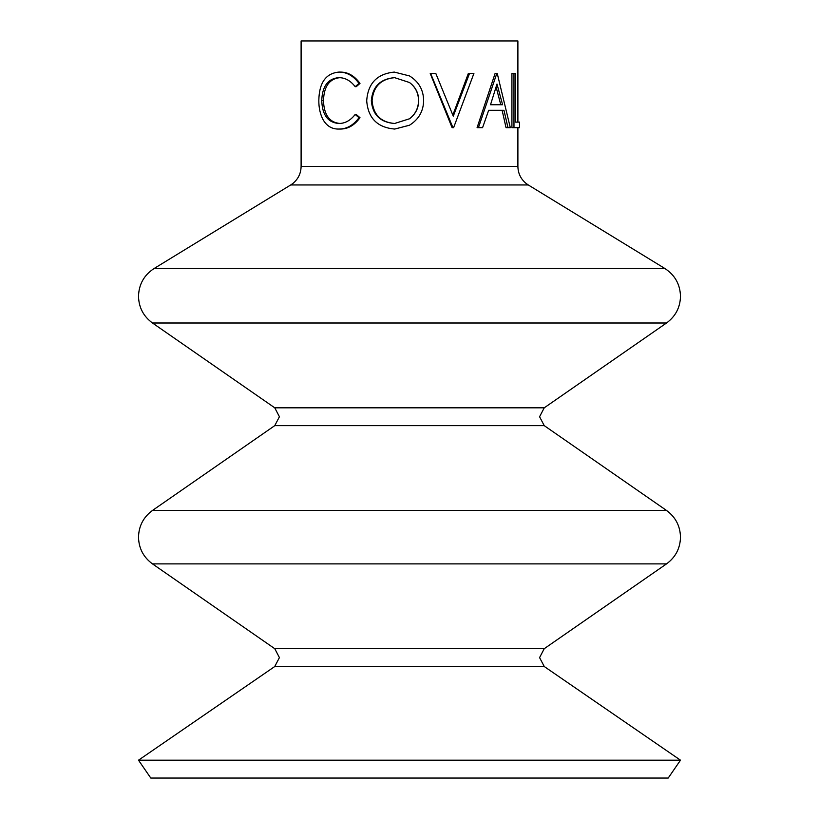 <?xml version="1.0" encoding="UTF-8"?>
<svg xmlns="http://www.w3.org/2000/svg" width="819" height="819" viewBox="0 0 819 819"><rect width="100%" height="100%" fill="white"/><g stroke="black" fill="none" stroke-linecap="round" stroke-linejoin="round"><path stroke-width="1.23" d="M394.84 77.641C380.835 78.921 373.239 86.64 372.072 100.788C373.331 114.814 380.927 122.389 394.84 123.495M409.5 125.215L394.748 129.054C377.405 127.569 368.059 118.151 366.707 100.809C367.874 83.395 377.068 73.823 394.308 72.082L409.5 75.932C418.734 81.634 423.443 89.844 423.638 100.542C423.443 111.189 418.734 119.41 409.5 125.215L409.5 125.215M394.553 123.495L409.5 118.786C415.561 114.169 418.632 108.077 418.704 100.532C418.622 93.049 415.55 87.039 409.5 82.514L394.553 77.641C380.262 78.921 372.512 86.64 371.324 100.788C372.604 114.814 380.354 122.389 394.553 123.495M138.503 760.186L150.788 778.05L668.212 778.05L680.497 760.186L138.503 760.186L274.723 666.543L544.277 666.543L680.497 760.186M452.835 115.09L468.335 73.464L473.904 73.464L453.603 127.672L452.098 127.672L430.221 73.464L435.821 73.464L453.276 116.185L469.512 73.464M507.964 127.672L506.04 127.672L502.129 110.299L488.667 110.299L503.982 110.299L507.964 127.672L510.309 127.672L497.246 73.464L495.096 73.464L477.078 127.672L482.575 127.672L488.667 110.299M515.489 122.113L519.553 122.113L519.553 127.672L513.974 127.672L513.974 73.464L515.489 73.464L515.489 122.113L517.393 122.113M513.974 127.672L511.916 127.672L511.916 73.464L513.974 73.464M290.735 184.951L154.064 268.54L664.936 268.54L528.265 184.951L290.735 184.951L292.915 183.425C298.229 179.013 300.952 173.362 301.105 166.452L301.105 40.95L517.895 40.95L517.895 122.113M409.418 125.256L394.748 129.054M394.308 72.082L409.5 75.932M321.754 100.624C322.266 115.059 327.999 122.686 338.933 123.495C345.168 123.434 350.573 120.413 355.18 114.465L358.998 117.69C353.46 125.266 346.785 129.054 338.964 129.054C332.043 129.248 326.73 126.085 323.024 119.584C320.137 114.015 318.745 107.565 318.826 100.256C319.195 82.699 325.88 73.3 338.912 72.082L340.294 72.082C347.973 72.041 354.535 75.819 359.991 83.415L356.245 86.671L355.18 86.671C350.542 80.631 345.034 77.621 338.667 77.641C327.897 78.655 322.256 86.312 321.754 100.624L323.474 100.624C323.986 115.059 329.596 122.686 340.315 123.495M340.059 77.641C329.494 78.655 323.966 86.312 323.474 100.624M355.18 114.465L356.245 114.465L359.991 117.69C354.566 125.266 348.014 129.054 340.346 129.054L338.964 129.054M358.998 117.69L359.991 117.69M338.912 72.082C346.734 72.031 353.429 75.809 358.998 83.415L359.991 83.415M358.998 83.415L355.18 86.671M372.072 100.788L371.324 100.788M409.5 118.786C415.438 114.158 418.448 108.077 418.519 100.532L418.704 100.532M418.519 100.532C418.448 93.038 415.438 87.039 409.5 82.514M452.948 127.672L430.63 73.464M478.429 127.672L496.805 73.464M502.6 104.74L496.99 84.029L490.52 104.74L502.6 104.74M490.52 104.74L500.778 104.74L496.109 86.998M152.488 510.452C143.458 517.065 138.8 525.972 138.503 537.172C138.8 548.361 143.458 557.268 152.488 563.892L666.512 563.892C675.542 557.268 680.2 548.361 680.497 537.172C680.2 525.972 675.542 517.065 666.512 510.452L152.488 510.452L274.764 425.634L544.236 425.634L666.512 510.452M154.064 268.54C144.062 275.092 138.872 284.336 138.503 296.283C138.8 307.473 143.458 316.38 152.488 323.003L666.512 323.003C675.542 316.38 680.2 307.473 680.497 296.283C680.128 284.336 674.938 275.092 664.936 268.54M274.723 666.543L279.422 657.606L274.764 648.699L544.236 648.699L539.578 657.606L544.277 666.543M274.764 425.634L279.422 416.728L274.764 407.821L544.236 407.821L539.578 416.728L544.236 425.634M301.105 166.452L517.895 166.452L517.895 127.672M544.236 648.699L666.512 563.892M544.236 407.821L666.512 323.003M528.265 184.951L526.085 183.425C520.771 179.013 518.048 173.362 517.895 166.452M274.764 407.821L152.488 323.003M274.764 648.699L152.488 563.892"/></g></svg>
